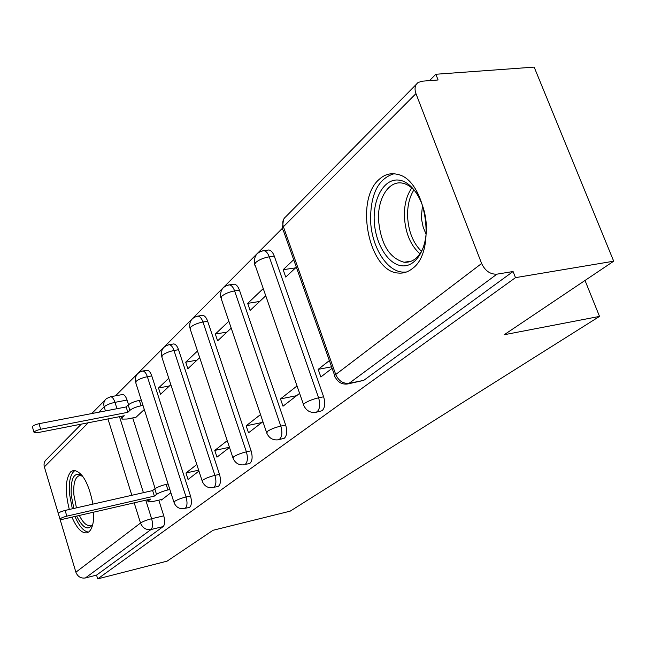 <?xml version="1.0" encoding="UTF-8"?>
<svg xmlns="http://www.w3.org/2000/svg" width="646" height="646" viewBox="0 0 646 646"><rect width="100%" height="100%" fill="white"/><g stroke="black" fill="none" stroke-linecap="round" stroke-linejoin="round"><path stroke-width="0.97" d="M316.023 412.293L322.096 410.719C324.97 407.852 325.479 403.209 323.622 396.789L318.599 397.815C320.448 404.251 319.948 408.902 317.089 411.768L315.595 412.382C310.25 412.947 306.341 410.703 303.87 405.664L303.152 404.88L304.395 403.467C307.989 401.069 312.721 399.18 318.599 397.815L269.261 256.801C263.439 257.867 258.86 259.829 255.525 262.664L254.5 264.876L255.307 265.659L303.426 404.372M278.555 439.74L284.369 438.214C286.969 435.582 287.405 431.197 285.661 425.06L280.792 426.094C282.536 432.247 282.116 436.639 279.524 439.272L278.313 439.797C273.048 440.427 269.229 438.263 266.863 433.305L267.347 431.415C270.642 429.227 275.123 427.45 280.792 426.094L234.595 290.902C228.975 291.984 224.63 293.825 221.562 296.417L221.328 298.985L266.491 432.214M249.001 463.715L250.002 463.263C252.376 460.832 252.739 456.682 251.092 450.803L246.384 451.837C248.024 457.723 247.668 461.89 245.31 464.321L249.001 463.715M217.742 486.559L218.574 486.18C220.738 483.919 221.045 479.978 219.495 474.342L214.924 475.375C216.483 481.02 216.176 484.976 214.02 487.229L217.742 486.559M189.012 507.538L189.714 507.207C191.709 505.115 191.959 501.361 190.489 495.942L186.056 496.968C187.534 502.394 187.283 506.157 185.305 508.257L189.012 507.538M92.943 504.114C88.623 482.772 82.139 471.523 73.507 470.361L70.713 471.814C65.319 479.041 64.85 491.59 69.316 509.476M71.956 517.155C76.721 528.178 81.679 533.418 86.839 532.853L88.93 531.803C92.394 528.67 93.993 522.113 93.727 512.149M379.016 179.515C354.339 200.543 369.205 272.176 398.493 273.056C403.443 273.5 408.062 272.014 412.342 268.591C437.229 251.496 425.98 179.459 397.5 174.38C390.685 172.676 384.523 174.388 379.016 179.515M613.7 261.194L504.187 334.749L599.52 316.403L290.167 511.156L213.035 530.285L167.096 561.14L97.699 578.889L515.484 277.651L613.7 261.194L534.161 67.111L435.856 74.258L429.501 80.629M282.262 228.434L115.497 395.828M435.856 74.258L438.093 79.983L421.975 81.194L418.091 82.526C414.974 85.006 414.264 88.704 415.951 93.613L481.617 263.495C485.17 270.908 490.282 274.461 496.944 274.162L349.074 383.32L347.201 384.055C341.774 384.507 337.785 382.174 335.217 377.062C333.837 376.715 334.006 375.859 335.734 374.494L481.617 263.495M515.484 277.651L513.077 271.514L496.944 274.162M122.288 394.561L122.587 394.504C124.315 394.569 125.809 396.426 127.068 400.052L128.53 404.679M132.729 417.922L155.137 488.602M158.795 500.157L163.769 515.839L151.616 518.722C153.021 523.963 152.819 527.564 151.011 529.518L85.409 577.952C80.879 578.606 77.706 576.692 75.889 572.203L60.07 519.368M59.973 519.053L58.358 513.659M58.261 513.336L44.348 466.888C43.565 463.78 44.324 461.268 46.617 459.33L81.323 424.131M85.409 577.952L96.553 575.118L97.699 578.889M168.751 378.273L158.504 388.004L169.438 385.953M158.504 388.004L160.539 394.294L170.827 384.653M196.804 464.506L185.959 473.001L198.653 470.175M185.959 473.001L188.051 479.477L198.944 471.071M197.49 351.004L185.725 362.172L196.998 360.153M185.725 362.172L187.873 368.704L199.695 357.634M227.239 440.653L214.771 450.423L229.435 447.25M214.771 450.423L216.983 457.15L229.508 447.484M228.87 321.224L215.336 334.063L226.972 332.092M215.336 334.063L217.613 340.846L231.211 328.12M260.508 414.57L246.158 425.819L261.824 422.549M246.158 425.819L248.508 432.82L262.922 421.693M263.261 288.584L247.684 303.37L259.7 301.448M247.684 303.37L250.107 310.427L265.756 295.779M297.031 385.945L280.485 398.913L296.651 395.667M280.485 398.913L282.988 406.205L299.607 393.382M293.68 259.716L283.158 269.705L295.569 267.864M283.158 269.705L285.742 277.061L296.32 267.161M329.387 360.581L318.187 369.359L331.584 366.791M318.187 369.359L320.86 376.973L332.109 368.293M267.484 250.172L268.841 249.978C271.07 250.349 272.87 252.384 274.267 256.091L323.622 396.789M233.174 284.297L234.167 284.151C236.299 284.418 238.059 286.42 239.44 290.159L285.661 425.06M201.843 315.466L202.569 315.345C204.604 315.539 206.3 317.509 207.657 321.24L251.092 450.803M173.12 344.027L173.653 343.938C175.583 344.076 177.214 346.006 178.538 349.712L219.495 474.342M146.69 370.303L147.086 370.231C148.911 370.336 150.47 372.217 151.762 375.899L190.489 495.942M585.018 280.461L599.52 316.403M135.184 417.437L135.329 417.897L144.292 409.499M161.266 499.584L161.411 500.044L170.883 492.737M513.077 271.514L363.706 380.389L347.911 383.918M96.553 575.118L163.131 526.595C164.956 524.633 165.174 521.047 163.769 515.839M169.85 489.49L167.92 489.934C162.849 491.202 159.053 492.696 156.534 494.4L154.37 496.096L152.626 490.58L154.782 488.861C157.285 487.141 161.08 485.655 166.151 484.387L168.081 483.951M59.989 519.013L58.39 513.675C58.197 512.787 60.433 511.705 65.109 510.429L152.626 490.58M154.37 496.096L66.829 516.154C62.153 517.438 59.908 518.512 60.102 519.392L63.445 519.109L150.583 499.075L148.459 500.747L148.112 501.918L153.118 501.466L162.316 499.342M142.984 405.413L141.062 405.785C136.023 406.899 132.301 408.425 129.894 410.355L127.851 412.31L40.69 429.259C36.055 430.43 33.875 431.585 34.149 432.715L37.516 432.691L124.274 415.733L122.272 417.655L122.021 419.109L127.076 419.036L135.991 417.276M34.004 432.231L32.486 427.176C32.211 426.021 34.391 424.858 39.018 423.695L126.156 406.948L128.191 404.977C130.589 403.031 134.303 401.505 139.342 400.391L141.062 405.785M141.272 400.027L139.342 400.391M126.156 406.948L127.851 412.31M73.838 508.45L71.222 494.933C70.559 477.547 74.29 471.192 82.422 475.868M82.664 476.183L79.531 475.553C75.017 477.087 73.143 483.563 73.902 494.973L76.43 507.861M75.154 470.377C70.487 473.429 68.621 481.318 69.542 494.053L72.32 508.79M74.976 516.461C79.216 526.337 83.746 531.545 88.559 532.078M92.879 523.954C88.349 531.125 82.938 528.493 76.648 516.073M79.353 515.451C82.946 522.662 86.564 526.022 90.198 525.529M374.22 220.48C373.178 198.193 383.982 179.063 397.993 180.024C411.995 180.646 425.641 202.359 426.32 225.947C427.2 249.558 415.087 268.001 401.239 265.716C387.398 263.778 375.068 242.759 374.22 220.48M417.187 194.01C413.052 188.236 408.458 184.691 403.387 183.367C389.328 179.402 377.312 198.112 378.572 220.343C380.89 244.212 389.401 258.182 404.105 262.252C412.584 262.833 419.117 257.601 423.687 246.546M422.5 205.234L421.426 216.192L421.765 220.326L423.154 227.053L426.094 234.337M394.012 173.766C378.37 178.498 370.554 193.945 370.562 220.1C371.345 246.11 386.284 271.005 402.506 272.103L406.302 272.063M415.951 93.613L283.408 226.754L335.734 374.494C338.625 380.882 343.074 383.821 349.074 383.32L363.706 380.389M127.068 400.052L114.972 402.345L116.974 408.708M119.486 416.67L143.412 492.672M145.778 500.182L151.616 518.722C146.626 520.014 142.928 521.451 140.513 523.034L134.198 502.846M131.841 495.296L107.955 418.923M105.451 410.929L104.159 406.802L98.781 412.205M88.26 422.775L44.348 466.888M75.889 572.203L140.513 523.034C142.588 528 146.085 530.164 151.011 529.518L163.131 526.595M274.267 256.091L269.261 256.801C267.872 253.087 266.063 251.044 263.851 250.68C256.753 251.98 253.684 256.357 254.653 263.802M239.44 290.159L234.595 290.902C233.214 287.155 231.462 285.152 229.338 284.878C222.7 286.291 219.858 290.474 220.795 297.426M207.657 321.24L202.965 322.007L246.384 451.837C240.91 453.177 236.654 454.857 233.61 456.867L233.158 458.49C235.435 463.36 239.149 465.451 244.309 464.765M178.538 349.712L173.992 350.503L214.924 475.375C209.635 476.691 205.581 478.282 202.771 480.131L202.351 481.536C204.524 486.301 208.141 488.319 213.188 487.609M151.762 375.899L147.361 376.699L186.056 496.968C180.937 498.268 177.069 499.778 174.46 501.49L174.073 502.717C176.156 507.36 179.669 509.323 184.603 508.588M142.33 371.087L142.693 371.022C144.51 371.127 146.069 373.017 147.361 376.699C142.281 377.781 138.519 379.339 136.08 381.374L135.846 383.046L173.863 502.063M168.638 344.786L169.123 344.714C171.045 344.851 172.668 346.781 173.992 350.503C168.743 351.594 164.811 353.233 162.178 355.429L161.944 357.351L202.101 480.769M197.256 316.193L197.894 316.104C199.921 316.298 201.609 318.268 202.965 322.007C197.539 323.097 193.404 324.833 190.57 327.215L190.336 329.428L232.859 457.578M228.474 284.983L234.167 284.151M262.696 250.793L268.841 249.978M110.264 396.805L110.539 396.757C112.242 396.83 113.72 398.695 114.972 402.345C110.03 403.435 106.429 404.921 104.159 406.802C103.255 403.387 104.038 400.649 106.509 398.582L110.539 396.757L122.587 394.504M334.66 375.496L283.255 230.251L282.262 229.354L283.408 226.754C282.076 222.45 282.859 219.123 285.758 216.757L416.379 84.263M156.534 494.4L154.782 488.861M167.92 489.934L166.151 484.387M148.459 500.747L148.112 499.649M66.829 516.154L65.109 510.429M121.811 416.218L122.272 417.655M128.191 404.977L129.894 410.355M39.018 423.695L40.69 429.259M419.957 253.789C410.614 245.472 405.438 233.174 404.412 216.895C404.105 205.105 406.568 195.455 411.793 187.954M413.884 189.956C409.411 197.119 407.319 206.017 407.602 216.652C408.49 231.551 413.117 243.106 421.491 251.318M147.086 370.231L142.693 371.022C137.073 372.54 134.691 376.238 135.539 382.101M173.653 343.938L169.123 344.714C163.212 346.216 160.701 350.059 161.581 356.237M202.569 315.345L197.894 316.104C191.652 317.574 188.979 321.579 189.892 328.12M283.441 219.64L282.439 228.014M105.12 399.987L91.748 413.561M147.918 501.296L147.45 499.802M121.149 416.347L121.763 418.301M411.55 261.113L404.105 262.252"/></g></svg>
